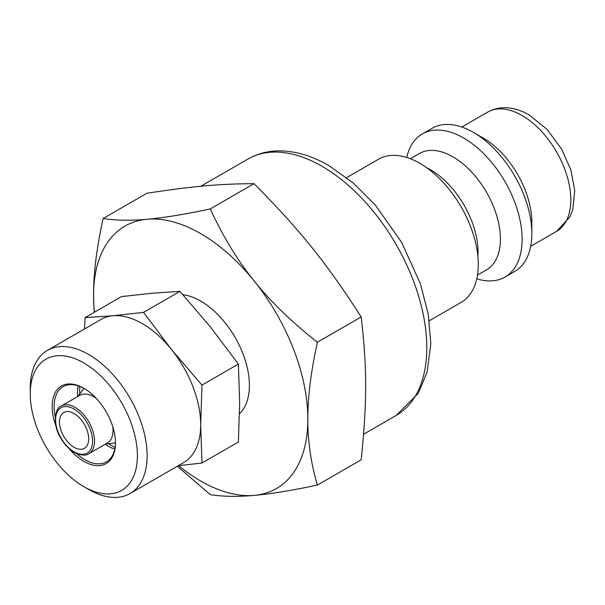 <?xml version="1.0" encoding="UTF-8"?>
<svg xmlns="http://www.w3.org/2000/svg" width="605" height="605" viewBox="0 0 605 605"><rect width="100%" height="100%" fill="white"/><g stroke="black" fill="none" stroke-linecap="round" stroke-linejoin="round"><path stroke-width="0.91" d="M115.472 442.497A43.386 25.047 60 0 1 106.488 461.804A43.386 25.047 60 0 1 76.419 453.478M55.274 416.86A43.386 25.047 60 0 1 54.11 406.522A43.386 25.047 60 0 1 63.101 386.655A43.386 25.047 60 0 1 84.307 388.531M68.675 448.146A44.762 25.849 -120 0 0 115.472 443.072A44.762 25.849 -120 0 0 83.823 388.244A44.762 25.849 -120 0 0 52.166 406.522A44.762 25.849 -120 0 0 56.023 426.238M30.25 393.863A75.761 43.742 60 0 1 83.815 362.94A75.761 43.742 60 0 1 137.388 455.724A75.761 43.742 60 0 1 83.815 486.647A75.761 43.742 60 0 1 30.25 393.863L30.25 388.244A82.643 47.712 -120 0 1 47.364 350.408L100.937 319.485A82.643 47.712 60 0 1 113.037 315.749A82.643 47.712 60 0 1 171.48 349.486A82.643 47.712 60 0 1 200.694 424.793A82.643 47.712 60 0 1 183.58 462.628L130.007 493.551A82.643 47.712 -120 0 0 147.128 455.724A82.643 47.712 -120 0 0 111.055 372.551A82.643 47.712 -120 0 0 47.364 350.408M83.815 486.647L88.685 489.46A82.643 47.712 -120 0 0 130.007 493.551M201.964 463.022L238.385 441.99L239.656 402.302L238.385 364.074L210.434 326.995L179.942 291.376L151.999 293.251L121.507 296.594L85.086 317.625L113.037 315.749L143.529 312.399L171.48 349.486L201.964 385.098L200.694 424.793L201.964 463.022L178.21 465.729M84.496 328.976L85.086 317.625M179.942 291.376L143.529 312.399M238.385 364.074L201.964 385.098M429.308 320.756L461.161 302.364A82.643 47.712 -120 0 0 473.828 236.139A82.643 47.712 -120 0 0 419.84 163.312A82.643 47.712 -120 0 0 378.518 159.221L346.665 177.613M477.874 256.399A67.147 38.765 -120 0 0 430.556 169.778A67.147 38.765 -120 0 0 426.684 167.729M477.504 275.041L486.526 269.83A67.147 38.765 -120 0 0 496.818 216.023A67.147 38.765 -120 0 0 452.956 156.846A67.147 38.765 -120 0 0 419.378 153.519L410.356 158.737M476.785 278.822A82.643 47.712 -120 0 0 504.993 277.06A82.643 47.712 -120 0 0 517.661 210.835A82.643 47.712 -120 0 0 463.672 138.008A82.643 47.712 -120 0 0 422.351 133.917A82.643 47.712 -120 0 0 406.719 157.466M504.993 277.06L514.734 271.441A82.643 47.712 -120 0 0 531.848 233.606A82.643 47.712 -120 0 0 473.412 132.389A82.643 47.712 -120 0 0 432.083 128.29L422.351 133.917M531.848 233.606L531.848 222.36A68.872 39.764 -120 0 0 483.145 138.008L473.412 132.389M88.685 438.852A20.661 11.926 60 0 1 84.413 448.313A20.661 11.926 60 0 1 63.752 436.379A20.661 11.926 60 0 1 63.752 412.527A20.661 11.926 60 0 1 79.671 418.063A20.661 11.926 60 0 1 88.685 438.852M178.687 465.676A151.515 87.475 -120 0 0 254.266 495.382A151.515 87.475 -120 0 0 307.832 419.174A151.515 87.475 -120 0 0 254.266 281.106A151.515 87.475 -120 0 0 147.128 219.252A151.515 87.475 -120 0 0 93.556 295.459A151.515 87.475 -120 0 0 94.478 312.203M182.937 294.703A68.872 39.764 60 0 1 249.396 385.43A68.872 39.764 60 0 1 239.542 413.654M112.81 426.858A27.55 15.904 60 0 1 113.037 430.42A27.55 15.904 60 0 1 107.335 443.026L88.829 453.712A27.55 15.904 -120 0 0 94.531 441.098A27.55 15.904 -120 0 0 75.05 407.362A27.55 15.904 -120 0 0 61.279 406L79.784 395.315A27.55 15.904 60 0 1 96.528 398.65M210.268 208.937C222.98 236.502 237.652 260.558 254.266 281.106C270.745 301.729 291.791 322.102 317.406 342.218C310.955 371.5 307.763 397.145 307.832 419.174C307.763 441.272 310.955 463.241 317.406 485.074L361.177 459.8C367.159 401.72 367.159 368.112 361.177 316.944C326.193 262.525 300.995 231.178 254.04 183.67C219.055 183.875 193.857 186.121 146.902 193.237L103.13 218.511C115.842 220.523 130.514 220.764 147.128 219.252C163.607 217.815 184.654 214.374 210.268 208.937L254.04 183.67M317.406 485.074C291.791 490.504 270.745 493.945 254.266 495.382C237.652 496.902 222.98 496.652 210.268 494.64L177.325 466.236M94.161 312.384L93.556 295.459C93.488 273.437 96.679 247.785 103.13 218.511M317.406 342.218L361.177 316.944M78.204 385.831A43.386 25.047 -120 0 0 77.637 396.555M105.179 444.267A43.386 25.047 -120 0 0 114.753 449.137M530.683 246.326L556.539 231.397A68.872 39.764 -120 0 0 567.097 176.206A68.872 39.764 -120 0 0 522.107 115.517A68.872 39.764 -120 0 0 487.675 112.106L461.819 127.035M200.815 186.264L248.05 159.002A148.074 85.487 60 0 1 322.087 166.33A148.074 85.487 60 0 1 418.819 296.813A148.074 85.487 60 0 1 396.116 415.469L363.597 434.246M74.082 409.048A26.174 15.11 60 0 1 90.107 450.354A26.174 15.11 60 0 1 58.05 431.849A26.174 15.11 60 0 1 74.082 409.048M79.701 386.361L79.678 394.082M108.34 443.73L115.048 447.579M556.539 231.397L570.076 216.635L572.693 209.92L574.75 190.756L570.855 169.929L561.758 149.261L546.981 129.288L528.997 114.837C513.879 106.351 500.108 105.436 487.675 112.106M396.116 415.469L418.342 393.235L427.077 372.264L430.805 343.844L428.317 314.411L420.346 283.616L401.629 242.393L375.531 205.314L353.063 182.816L328.969 165.649C311.832 155.712 294.983 150.781 278.413 150.872C267.365 151.046 257.238 153.761 248.05 159.002M61.279 406C55.728 406.87 51.251 423.901 61.385 439.124C66.626 447.98 74.952 453.463 77.916 454.09C83.127 455.52 86.765 455.391 88.829 453.712M105.603 444.025L115.457 442.966M78.053 396.313L83.898 388.304"/></g></svg>
